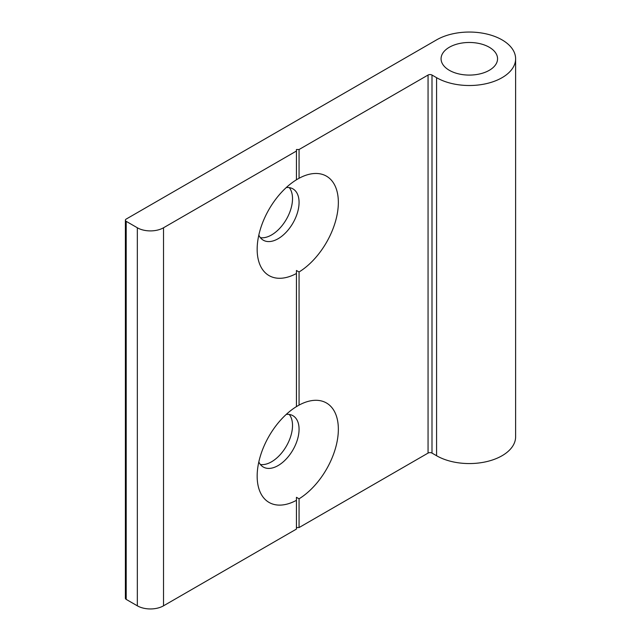 <?xml version="1.0" encoding="UTF-8"?>
<svg xmlns="http://www.w3.org/2000/svg" width="641" height="641" viewBox="0 0 641 641"><rect width="100%" height="100%" fill="white"/><g stroke="black" fill="none" stroke-linecap="round" stroke-linejoin="round"><path stroke-width="0.96" d="M286.279 414.374A29.63 17.107 -60 0 1 292.929 415.705A29.63 17.107 -60 0 1 297.472 439.454A29.63 17.107 -60 0 1 278.114 465.566A29.63 17.107 -60 0 1 263.299 467.033A29.63 17.107 -60 0 1 258.812 461.937M289.291 414.447A29.63 17.107 -60 0 1 289.908 438.684A29.63 17.107 -60 0 1 271.568 461.784A29.63 17.107 -60 0 1 260.39 464.509M299.067 498.81L296.446 497.32L296.446 500.317A57.418 33.148 -60 0 1 257.161 476.151A57.418 33.148 -60 0 1 296.446 406.61L299.067 405.096A57.418 33.148 -60 0 1 338.352 429.27A57.418 33.148 -60 0 1 299.067 498.81L299.067 527.559L428.06 453.091L428.06 75.037A2.78 1.603 180 0 1 431.994 75.037L436.577 77.681A46.304 26.73 0 0 0 487.032 83.482A46.304 26.73 0 0 0 515.612 58.78A46.304 26.73 0 0 0 502.055 39.878A46.304 26.73 0 0 0 436.577 39.878L126.197 219.07A2.78 1.603 0 0 0 125.388 220.208A2.78 1.603 0 0 0 126.197 221.337L137.334 227.771A18.517 10.697 0 0 0 163.519 227.771L296.446 151.028L296.446 179.784A57.418 33.148 120 0 0 257.161 249.317A57.418 33.148 120 0 0 296.446 273.491L296.446 406.61M258.812 235.111A29.63 17.107 120 0 0 263.299 240.199A29.63 17.107 120 0 0 278.114 238.732A29.63 17.107 120 0 0 297.472 212.62A29.63 17.107 120 0 0 292.929 188.871A29.63 17.107 120 0 0 286.279 187.541M260.39 237.675A29.63 17.107 120 0 0 271.568 234.951A29.63 17.107 120 0 0 289.908 211.85A29.63 17.107 120 0 0 289.291 187.621M296.446 179.76L299.067 178.27A57.418 33.148 -60 0 1 338.352 202.444A57.418 33.148 -60 0 1 299.067 271.976L296.446 270.486L296.446 273.491M489.283 47.25A28.244 16.305 0 0 0 458.507 43.716A28.244 16.305 0 0 0 441.072 58.78A28.244 16.305 0 0 0 449.341 70.31A28.244 16.305 0 0 0 480.125 73.843A28.244 16.305 0 0 0 497.56 58.78A28.244 16.305 0 0 0 489.283 47.25M299.067 271.976L299.067 405.096M296.446 151.028L296.446 149.513L299.067 149.513L299.067 178.27M299.067 149.513L428.06 75.037M126.197 221.337L126.197 599.391L137.334 605.817L137.334 227.771M126.197 599.391A2.78 1.603 180 0 1 125.388 598.253L125.388 220.208M431.994 75.037L431.994 453.091L436.577 455.735A46.304 26.73 0 0 0 487.032 461.528A46.304 26.73 0 0 0 515.612 436.833L515.612 58.78M431.994 453.091A2.78 1.603 0 0 0 428.06 453.091M296.446 527.559L299.067 527.559M163.519 227.771L163.519 605.817L296.446 529.073L296.446 500.317M163.519 605.817A18.517 10.697 180 0 1 137.334 605.817M436.577 77.681L436.577 455.735"/></g></svg>
